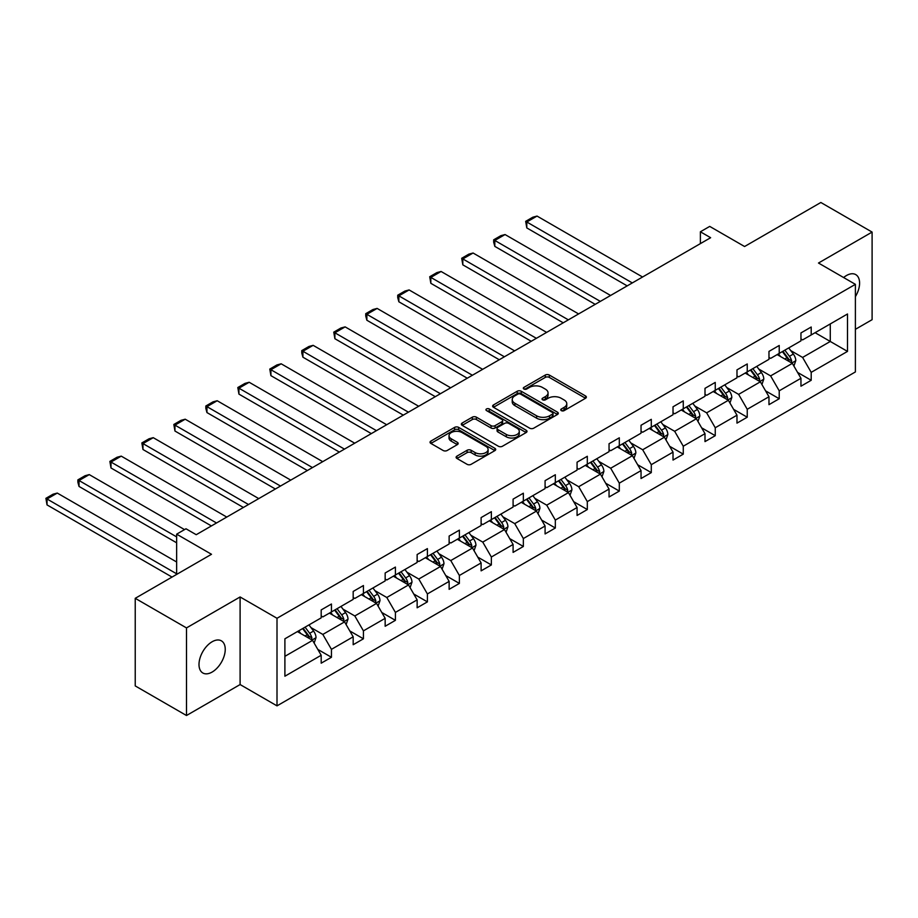 <?xml version="1.0" encoding="UTF-8"?>
<svg xmlns="http://www.w3.org/2000/svg" width="918" height="918" viewBox="0 0 918 918"><rect width="100%" height="100%" fill="white"/><g stroke="black" fill="none" stroke-linecap="round" stroke-linejoin="round"><path stroke-width="1.38" d="M561.334 410.621A1.997 1.147 0 0 0 564.157 410.621L585.535 398.274A2.846 1.641 0 0 0 586.372 397.115A2.846 1.641 0 0 0 585.535 395.956L549.308 375.037A2.846 1.641 0 0 0 545.281 375.037L523.903 387.385A1.997 1.147 0 0 0 523.317 388.199A1.997 1.147 0 0 0 523.903 389.014A1.997 1.147 0 0 0 526.725 389.014L529.491 387.407A9.111 5.256 0 0 1 542.366 387.407L545.384 389.152A9.111 5.256 0 0 1 548.057 392.87A9.111 5.256 0 0 1 545.384 396.587L542.618 398.183A1.997 1.147 0 0 0 542.033 398.997A1.997 1.147 0 0 0 542.618 399.812A1.997 1.147 0 0 0 545.441 399.812L548.207 398.217A9.111 5.256 0 0 1 561.082 398.217L564.1 399.961A9.111 5.256 0 0 1 566.773 403.679A9.111 5.256 0 0 1 564.1 407.397L561.334 408.992A1.997 1.147 0 0 0 560.749 409.807A1.997 1.147 0 0 0 561.334 410.621L561.334 408.992M212.115 672.068A18.555 10.718 120 0 0 224.244 655.716A18.555 10.718 120 0 0 221.399 640.844A18.555 10.718 120 0 0 212.115 641.762A18.555 10.718 120 0 0 199.998 658.114A18.555 10.718 120 0 0 202.832 672.986A18.555 10.718 120 0 0 212.115 672.068M855.392 296.64A18.555 10.718 120 0 0 855.748 274.608A18.555 10.718 120 0 0 846.476 275.526A18.555 10.718 120 0 0 843.608 277.546M855.392 329.321L872.1 319.682L872.1 232.082L820.841 202.488L744.578 246.517L709.717 226.402L700.388 231.784L700.388 243.626M186.492 715.512L240.103 684.553L240.103 596.964L186.492 627.912L186.492 715.512L135.233 685.918L135.233 598.318L211.496 554.288L176.646 534.161L176.646 574.416M186.492 627.912L135.233 598.318M456.934 456.143A2.846 1.641 0 0 0 456.108 457.302A2.846 1.641 0 0 0 456.934 458.461L467.101 464.324A2.846 1.641 0 0 0 471.129 464.324L494.871 450.623A2.846 1.641 0 0 0 495.709 449.453A2.846 1.641 0 0 0 494.871 448.294L458.644 427.375A2.846 1.641 0 0 0 454.628 427.375L430.875 441.088A2.846 1.641 0 0 0 430.037 442.258A2.846 1.641 0 0 0 430.875 443.417L443.153 450.497A2.846 1.641 0 0 0 447.181 450.497L457.336 444.633A2.846 1.641 0 0 0 458.174 443.474A2.846 1.641 0 0 0 457.336 442.315L451.254 438.793A7.608 4.395 0 0 1 449.028 435.683A7.608 4.395 0 0 1 453.721 431.632A7.608 4.395 0 0 1 462.018 432.585L485.863 446.343A7.608 4.395 0 0 1 488.101 449.453A7.608 4.395 0 0 1 483.396 453.515A7.608 4.395 0 0 1 475.099 452.563L471.129 450.268A2.846 1.641 0 0 0 467.101 450.268L456.934 456.143L456.934 458.461M176.646 534.161L185.975 528.779L196.222 534.701L710.635 237.705L700.388 231.784M240.103 596.964L277.007 618.273L855.392 284.339L855.392 371.939L277.007 705.862L277.007 618.273M872.1 232.082L818.489 263.03L855.392 284.339M529.686 428.19A2.846 1.641 0 0 0 533.714 428.19L557.467 414.488A2.846 1.641 0 0 0 558.293 413.318A2.846 1.641 0 0 0 557.467 412.159L521.24 391.24A2.846 1.641 0 0 0 517.213 391.24L493.459 404.953A2.846 1.641 0 0 0 492.633 406.112A2.846 1.641 0 0 0 493.459 407.282L529.686 428.19M487.32 411.046A1.997 1.147 0 0 1 489.34 411.333L489.34 408.969L526.163 430.232A2.846 1.641 0 0 1 527.001 431.391A2.846 1.641 0 0 1 526.163 432.55L502.421 446.263A2.846 1.641 0 0 1 498.394 446.263L462.167 425.344L462.167 423.026A2.846 1.641 0 0 0 461.341 424.185A2.846 1.641 0 0 0 462.167 425.344M462.167 423.026L472.334 417.151A2.846 1.641 0 0 1 476.362 417.151L491.05 425.642A2.846 1.641 0 0 0 495.077 425.642L501.813 421.741A2.846 1.641 0 0 0 502.651 420.582A2.846 1.641 0 0 0 501.813 419.423L486.517 410.587A1.997 1.147 0 0 1 485.943 409.772A1.997 1.147 0 0 1 487.171 408.717A1.997 1.147 0 0 1 489.34 408.969M284.901 638.802L321.185 617.86L321.185 609.919L331.444 604.01L331.444 611.939L353.178 599.385L353.178 591.456L363.425 585.535L363.425 593.476L385.158 580.922L385.158 572.993L395.406 567.072L395.406 575.001L417.139 562.459L417.139 554.529L427.398 548.608L427.398 556.538L449.131 543.995L449.131 536.055L459.379 530.145L459.379 538.074L481.112 525.521L481.112 517.591L491.359 511.67L491.359 519.611L513.093 507.057L513.093 499.128L523.352 493.207L523.352 501.136L545.085 488.594L545.085 480.665L555.333 474.744L555.333 482.673L577.066 470.131L577.066 462.19L587.313 456.28L587.313 464.21L609.047 451.656L609.047 443.727L619.306 437.806L619.306 445.746L641.039 433.193L641.039 425.264L651.287 419.342L651.287 427.272L673.02 414.729L673.02 406.8L683.267 400.879L683.267 408.808L705.001 396.266L705.001 388.337L715.248 382.416L715.248 390.345L736.982 377.791L736.982 369.862L747.241 363.953L747.241 371.882L768.974 359.328L768.974 351.399L779.221 345.478L779.221 353.407L800.955 340.865L800.955 332.936L811.202 327.015L811.202 334.944L847.498 313.99L847.498 351.399L811.202 372.352L811.202 380.281L800.955 386.203L800.955 378.273L779.221 390.816L779.221 398.745L768.974 404.666L768.974 396.737L747.241 409.279L747.241 417.22L736.982 423.129L736.982 415.2L715.248 427.754L715.248 435.683L705.001 441.604L705.001 433.663L683.267 446.217L683.267 454.146L673.02 460.067L673.02 452.138L651.287 464.68L651.287 472.609L641.039 478.53L641.039 470.601L619.306 483.143L619.306 491.084L609.047 496.994L609.047 489.064L587.313 501.618L587.313 509.547L577.066 515.468L577.066 507.528L555.333 520.081L555.333 528.011L545.085 533.932L545.085 526.003L523.352 538.545L523.352 546.474L513.093 552.395L513.093 544.466L491.359 557.008L491.359 564.949L481.112 570.858L481.112 562.929L459.379 575.483L459.379 583.412L449.131 589.333L449.131 581.392L427.398 593.946L427.398 601.875L417.139 607.796L417.139 599.867L395.406 612.409L395.406 620.338L385.158 626.26L385.158 618.33L363.425 630.873L363.425 638.802L353.178 644.723L353.178 636.794L331.444 649.347L331.444 657.277L321.185 663.186L321.185 655.257L284.901 676.21L284.901 638.802M329.39 613.121L344.56 621.876L322.826 634.43L310.961 627.579M322.826 634.43L331.444 649.347M344.56 621.876L353.178 636.794M321.185 615.955L322.826 616.907L331.444 611.939M361.371 594.657L376.552 603.413L354.818 615.967L342.953 609.104M354.818 615.967L363.425 630.873M376.552 603.413L385.158 618.33M353.178 597.492L354.818 598.444L363.425 593.476M393.363 576.183L408.533 584.95L386.799 597.492L374.934 590.641M386.799 597.492L395.406 612.409M408.533 584.95L417.139 599.867M385.158 579.029L386.799 579.981L395.406 575.001M425.344 557.719L440.514 566.486L418.78 579.029L406.915 572.178M418.78 579.029L427.398 593.946M440.514 566.486L449.131 581.392M417.139 560.565L418.78 561.506L427.398 556.538M457.325 539.256L472.506 548.012L450.772 560.565L438.896 553.715M450.772 560.565L459.379 575.483M472.506 548.012L481.112 562.929M449.131 542.102L450.772 543.043L459.379 538.074M489.317 520.793L504.487 529.548L482.753 542.102L470.888 535.251M482.753 542.102L491.359 557.008M504.487 529.548L513.093 544.466M481.112 523.627L482.753 524.58L491.359 519.611M521.298 502.33L536.468 511.085L514.734 523.627L502.869 516.777M514.734 523.627L523.352 538.545M536.468 511.085L545.085 526.003M513.093 505.164L514.734 506.116L523.352 501.136M553.279 483.855L568.449 492.622L546.726 505.164L534.85 498.313M546.726 505.164L555.333 520.081M568.449 492.622L577.066 507.528M545.085 486.701L546.726 487.642L555.333 482.673M585.271 465.392L600.441 474.147L578.707 486.701L566.842 479.85M578.707 486.701L587.313 501.618M600.441 474.147L609.047 489.064M577.066 468.237L578.707 469.178L587.313 464.21M617.252 446.928L632.422 455.684L610.688 468.237L598.823 461.387M610.688 468.237L619.306 483.143M632.422 455.684L641.039 470.601M609.047 449.763L610.688 450.715L619.306 445.746M649.233 428.465L664.403 437.22L642.669 449.763L630.804 442.912M642.669 449.763L651.287 464.68M664.403 437.22L673.02 452.138M641.039 431.299L642.669 432.252L651.287 427.272M681.213 409.99L696.395 418.757L674.661 431.299L662.796 424.449M674.661 431.299L683.267 446.217M696.395 418.757L705.001 433.663M673.02 412.836L674.661 413.777L683.267 408.808M713.206 391.527L728.376 400.282L706.642 412.836L694.777 405.986M706.642 412.836L715.248 427.754M728.376 400.282L736.982 415.2M705.001 394.373L706.642 395.314L715.248 390.345M745.186 373.064L760.356 381.819L738.623 394.373L726.758 387.522M738.623 394.373L747.241 409.279M760.356 381.819L768.974 396.737M736.982 375.898L738.623 376.85L747.241 371.882M777.167 354.6L792.349 363.356L770.615 375.898L758.75 369.047M770.615 375.898L779.221 390.816M792.349 363.356L800.955 378.273M768.974 357.435L770.615 358.387L779.221 353.407M815.104 332.695L830.274 341.462L802.596 357.435L790.731 350.584M802.596 357.435L811.202 372.352M847.498 351.399L830.274 341.462L830.274 323.939L847.498 313.99M240.103 684.553L277.007 705.862M800.955 338.971L802.596 339.912L811.202 334.944M284.901 656.324L312.579 640.351L297.409 631.584M312.579 640.351L321.185 655.257M797.57 372.41L811.202 380.281M765.589 390.873L779.221 398.745M733.608 409.348L747.241 417.22M701.616 427.811L715.248 435.683M669.635 446.274L683.267 454.146M637.654 464.738L651.287 472.609M605.662 483.212L619.306 491.084M573.681 501.676L587.313 509.547M541.7 520.139L555.333 528.011M509.708 538.602L523.352 546.474M477.727 557.077L491.359 564.949M445.746 575.54L459.379 583.412M413.766 594.003L427.398 601.875M381.773 612.467L395.406 620.338M349.792 630.93L363.425 638.802M317.812 649.405L331.444 657.277M562.137 410.897L564.1 409.761A9.111 5.256 0 0 0 566.773 406.043L566.773 403.679M548.057 392.87L548.057 395.245A9.111 5.256 0 0 1 545.384 398.963L543.41 400.099M585.535 395.956L585.535 398.274L549.308 377.401A2.846 1.641 0 0 0 545.281 377.401L524.694 389.289M557.421 414.5L521.24 393.615A2.846 1.641 0 0 0 517.213 393.615L493.505 407.305L493.459 404.953M552.429 414.133A1.997 1.147 0 0 0 553.015 413.318A1.997 1.147 0 0 0 552.429 412.503L520.632 394.155A1.997 1.147 0 0 0 517.821 394.155L514.895 395.83A9.111 5.256 0 0 0 512.233 399.548A9.111 5.256 0 0 0 514.895 403.266L536.628 415.82A9.111 5.256 0 0 0 549.515 415.82L552.429 414.133L552.429 416.497A1.997 1.147 0 0 0 553.015 415.693L553.015 413.318M512.233 399.548L512.233 401.923A9.111 5.256 0 0 0 514.895 405.641L514.895 403.266M552.429 416.497L549.515 418.183A9.111 5.256 0 0 1 536.628 418.183L514.895 405.641M462.213 425.367L472.334 419.526L472.334 417.151M502.651 420.582L502.651 422.946A2.846 1.641 0 0 1 501.813 424.116L495.077 428.006A2.846 1.641 0 0 1 491.05 428.006L476.362 419.526A2.846 1.641 0 0 0 472.334 419.526M489.34 411.333L526.129 432.573M506.3 434.444A7.608 4.395 0 0 0 514.596 435.396A7.608 4.395 0 0 0 519.29 431.334A7.608 4.395 0 0 0 517.063 428.224L508.664 423.37A2.846 1.641 0 0 0 504.636 423.37L497.889 427.26A2.846 1.641 0 0 0 497.063 428.431A2.846 1.641 0 0 0 497.889 429.59L506.3 434.444L506.3 436.807A7.608 4.395 0 0 0 514.596 437.76A7.608 4.395 0 0 0 519.29 433.698L519.29 431.334M497.063 428.431L497.063 430.794A2.846 1.641 0 0 0 497.889 431.953L497.889 429.59M506.3 436.807L497.889 431.953M488.101 449.453L488.101 451.828A7.608 4.395 0 0 1 483.396 455.879A7.608 4.395 0 0 1 475.099 454.926L471.129 452.631A2.846 1.641 0 0 0 467.101 452.631L456.98 458.484M449.028 435.683L449.028 438.058A7.608 4.395 0 0 0 451.254 441.168L451.254 438.793M457.302 444.656L451.254 441.168M494.871 448.294L494.871 450.623L458.644 429.75A2.846 1.641 0 0 0 454.628 429.75L430.909 443.44M793.898 366.053L795.791 360.613A7.688 4.441 -120 0 0 793.336 354.061L788.734 347.922M632.318 282.928L526.794 221.995L537.041 216.074L642.566 277.007M780.472 356.505L778.487 353.843M526.794 227.916L525.67 221.341L526.794 221.995L526.794 227.916L627.189 285.877M791.213 362.702L791.637 360.935A7.688 4.441 -120 0 0 789.446 356.31L784.833 350.171M782.916 351.284L787.977 358.043A3.913 2.261 60 0 1 788.688 359.236L791.637 360.935M782.377 351.594L786.978 357.733A7.688 4.441 60 0 1 788.895 361.359M525.67 221.341L532.842 217.199L537.041 216.074M761.917 384.516L763.799 379.077A7.688 4.441 -120 0 0 761.355 372.536L756.753 366.385M600.338 301.391L494.813 240.459L505.061 234.549L610.585 295.47M748.491 374.969L746.495 372.306M494.813 246.38L493.677 242.18L493.677 239.816L494.813 240.459L494.813 246.38L595.208 304.351M759.22 381.165L759.656 379.398A7.688 4.441 -120 0 0 757.453 374.785L752.852 368.634M750.924 369.747L755.996 376.506A3.913 2.261 60 0 1 756.707 377.7L759.656 379.398M750.396 370.057L754.998 376.196A7.688 4.441 60 0 1 756.914 379.834M493.677 239.816L500.861 235.674L505.061 234.549M729.936 402.991L731.818 397.54A7.688 4.441 -120 0 0 729.362 390.999L724.761 384.849M568.345 319.854L462.821 258.933L473.08 253.012L578.604 313.933M716.51 393.432L714.514 390.77M462.821 264.843L461.697 258.279L462.821 258.933L462.821 264.843L563.227 322.815M727.24 399.628L727.676 397.873A7.688 4.441 -120 0 0 725.472 393.248L720.871 387.098M718.943 388.211L724.015 394.981A3.913 2.261 60 0 1 724.727 396.163L727.676 397.873M718.404 388.521L723.017 394.671A7.688 4.441 60 0 1 724.922 398.297M461.697 258.279L468.868 254.137L473.08 253.012M697.944 421.454L699.837 416.003A7.688 4.441 -120 0 0 697.382 409.462L692.78 403.323M536.364 338.317L430.84 277.397L441.088 271.476L546.623 332.396M684.53 411.907L682.533 409.233M430.84 283.318L429.716 276.743L430.84 277.397L430.84 283.318L531.235 341.278M695.259 418.103L695.683 416.336A7.688 4.441 -120 0 0 693.492 411.712L688.879 405.572M686.962 406.685L692.023 413.444A3.913 2.261 60 0 1 692.734 414.626L695.683 416.336M686.423 406.984L691.024 413.134A7.688 4.441 60 0 1 692.941 416.761M429.716 276.743L436.888 272.6L441.088 271.476M665.963 439.917L667.845 434.478A7.688 4.441 -120 0 0 665.401 427.926L660.799 421.787M504.384 356.781L398.86 295.86L409.107 289.939L514.631 350.871M652.537 430.37L650.541 427.708M398.86 301.781L397.724 297.581L397.724 295.206L398.86 295.86L398.86 301.781L499.254 359.741M663.278 436.566L663.703 434.799A7.688 4.441 -120 0 0 661.499 430.175L656.898 424.036M654.97 425.149L660.042 431.908A3.913 2.261 60 0 1 660.753 433.101L663.703 434.799M654.442 425.459L659.044 431.598A7.688 4.441 60 0 1 660.96 435.224M397.724 295.206L404.907 291.063L409.107 289.939M633.982 458.38L635.864 452.941A7.688 4.441 -120 0 0 633.409 446.4L628.807 440.25M472.403 375.255L366.867 314.323L377.126 308.414L482.65 369.334M620.557 448.833L618.56 446.171M366.867 320.244L365.743 316.044L365.743 313.681L366.867 314.323L366.867 320.244L467.273 378.216M631.286 455.03L631.722 453.262A7.688 4.441 -120 0 0 629.519 448.65L624.917 442.499M622.989 443.612L628.061 450.371A3.913 2.261 60 0 1 628.773 451.564L631.722 453.262M622.45 443.922L627.063 450.061A7.688 4.441 60 0 1 628.968 453.699M365.743 313.681L372.915 309.538L377.126 308.414M602.001 476.855L603.883 471.404A7.688 4.441 -120 0 0 601.428 464.864L596.826 458.713M440.411 393.719L334.886 332.798L345.134 326.877L450.669 387.798M588.576 467.296L586.579 464.634M334.886 338.708L333.762 332.144L334.886 332.798L334.886 338.708L435.293 396.679M599.305 473.493L599.729 471.737A7.688 4.441 -120 0 0 597.538 467.113L592.936 460.962M591.008 462.075L596.069 468.846A3.913 2.261 60 0 1 596.78 470.027L599.729 471.737M590.469 462.385L595.071 468.536A7.688 4.441 60 0 1 596.987 472.162M333.762 332.144L340.934 328.001L345.134 326.877M570.009 495.318L571.903 489.868A7.688 4.441 -120 0 0 569.447 483.327L564.845 477.188M408.43 412.182L302.906 351.261L313.153 345.34L418.677 406.261M556.583 485.771L554.587 483.097M302.906 357.182L301.77 352.971L301.77 350.607L302.906 351.261L302.906 357.182L403.3 415.143M567.324 491.968L567.749 490.201A7.688 4.441 -120 0 0 565.545 485.576L560.944 479.437M559.028 480.539L564.088 487.309A3.913 2.261 60 0 1 564.799 488.491L567.749 490.201M558.488 480.848L563.09 486.999A7.688 4.441 60 0 1 565.006 490.625M301.77 350.607L308.953 346.465L313.153 345.34M538.028 513.782L539.91 508.342A7.688 4.441 -120 0 0 537.466 501.79L532.853 495.651M376.449 430.645L270.913 369.724L281.172 363.803L386.696 424.736M524.603 504.234L522.606 501.572M270.913 375.646L269.789 369.07L270.913 369.724L270.913 375.646L371.32 433.606M535.332 510.431L535.768 508.664A7.688 4.441 -120 0 0 533.565 504.039L528.963 497.9M527.035 499.013L532.107 505.772A3.913 2.261 60 0 1 532.819 506.966L535.768 508.664M526.507 499.323L531.109 505.462A7.688 4.441 60 0 1 533.025 509.088M269.789 369.07L276.961 364.928L281.172 363.803M506.047 532.245L507.929 526.806A7.688 4.441 -120 0 0 505.474 520.265L500.872 514.114M344.457 449.12L238.932 388.188L249.18 382.267L354.715 443.199M492.622 522.698L490.625 520.036M238.932 394.109L237.808 387.534L238.932 388.188L238.932 394.109L339.339 452.081M503.351 528.894L503.775 527.127A7.688 4.441 -120 0 0 501.584 522.514L496.982 516.364M495.054 517.477L500.115 524.235A3.913 2.261 60 0 1 500.826 525.429L503.775 527.127M494.515 517.786L499.117 523.926A7.688 4.441 60 0 1 501.033 527.563M237.808 387.534L244.98 383.391L249.18 382.267M474.055 550.72L475.949 545.269A7.688 4.441 -120 0 0 473.493 538.728L468.891 532.578M312.476 467.583L206.952 406.651L217.199 400.741L322.723 461.662M460.629 541.161L458.633 538.499M206.952 412.572L205.827 408.372L205.827 406.008L206.952 406.651L206.952 412.572L307.346 470.544M471.37 547.357L471.795 545.602A7.688 4.441 -120 0 0 469.591 540.977L464.99 534.827M463.074 535.94L468.134 542.699A3.913 2.261 60 0 1 468.846 543.892L471.795 545.602M462.534 536.25L467.136 542.4A7.688 4.441 60 0 1 469.052 546.026M205.827 406.008L212.999 401.866L217.199 400.741M442.074 569.183L443.956 563.732A7.688 4.441 -120 0 0 441.512 557.192L436.911 551.052M280.495 486.047L174.959 425.126L185.218 419.205L290.742 480.125M428.649 559.636L426.652 556.962M174.959 431.035L173.835 424.472L174.959 425.126L174.959 431.035L275.366 489.007M439.378 565.832L439.814 564.065A7.688 4.441 -120 0 0 437.611 559.441L433.009 553.302M431.081 554.403L436.153 561.173A3.913 2.261 60 0 1 436.865 562.355L439.814 564.065M430.553 554.713L435.155 560.864A7.688 4.441 60 0 1 437.071 564.49M173.835 424.472L181.018 420.329L185.218 419.205M410.094 587.646L411.975 582.196A7.688 4.441 -120 0 0 409.52 575.655L404.918 569.516M248.503 504.51L142.978 443.589L153.237 437.668L258.761 498.6M396.668 578.099L394.671 575.437M142.978 449.51L141.854 442.935L142.978 443.589L142.978 449.51L243.385 507.47M407.397 584.296L407.833 582.528A7.688 4.441 -120 0 0 405.63 577.904L401.028 571.765M399.101 572.878L404.161 579.637A3.913 2.261 60 0 1 404.872 580.83L407.833 582.528M398.561 573.188L403.163 579.327A7.688 4.441 60 0 1 405.079 582.953M141.854 442.935L149.026 438.793L153.237 437.668M378.101 606.11L379.995 600.67A7.688 4.441 -120 0 0 377.539 594.13L372.938 587.979M216.522 522.985L110.998 462.052L121.245 456.131L226.769 517.063M364.675 596.562L362.69 593.9M110.998 467.973L109.873 461.398L110.998 462.052L110.998 467.973L211.392 525.934M375.416 602.759L375.841 600.992A7.688 4.441 -120 0 0 373.649 596.379L369.036 590.228M367.12 591.341L372.18 598.1A3.913 2.261 60 0 1 372.892 599.293L375.841 600.992M366.58 591.651L371.182 597.79A7.688 4.441 60 0 1 373.098 601.416M109.873 461.398L117.045 457.256L121.245 456.131M346.12 624.573L348.002 619.134A7.688 4.441 -120 0 0 345.558 612.593L340.957 606.442M176.646 536.892L79.017 480.516L89.264 474.606L184.541 529.606M332.695 615.026L330.698 612.363M79.017 486.437L77.881 482.237L77.881 479.873L79.017 480.516L79.017 486.437L176.646 542.802M343.424 621.222L343.86 619.455A7.688 4.441 -120 0 0 341.657 614.842L337.055 608.691M335.127 609.804L340.199 616.563A3.913 2.261 60 0 1 340.911 617.757L343.86 619.455M334.6 610.114L339.201 616.265A7.688 4.441 60 0 1 341.117 619.891M77.881 479.873L85.064 475.731L89.264 474.606M314.14 643.048L316.021 637.597A7.688 4.441 -120 0 0 313.566 631.056L308.964 624.906M176.646 573.819L47.025 498.99L57.283 493.069L176.646 561.988M300.714 633.489L298.717 630.827M47.025 504.9L45.9 498.336L47.025 498.99L47.025 504.9L172.033 577.078M311.443 639.685L311.879 637.93A7.688 4.441 -120 0 0 309.676 633.305L305.074 627.155M303.147 628.268L308.219 635.038A3.913 2.261 60 0 1 308.93 636.22L311.879 637.93M302.607 628.578L307.22 634.728A7.688 4.441 60 0 1 309.125 638.354M45.9 498.336L53.072 494.194L57.283 493.069M564.1 409.761L564.1 407.397M542.618 399.812L542.618 398.183M545.384 398.963L545.384 396.587M523.903 389.014L523.903 387.385M545.281 377.401L545.281 375.037M549.308 377.401L549.308 375.037M517.213 393.615L517.213 391.24M521.24 393.615L521.24 391.24M557.467 414.488L557.467 412.159M536.628 418.183L536.628 415.82M549.515 418.183L549.515 415.82M476.362 419.526L476.362 417.151M491.05 428.006L491.05 425.642M495.077 428.006L495.077 425.642M501.813 424.116L501.813 421.741M526.163 432.55L526.163 430.232M467.101 452.631L467.101 450.268M471.129 452.631L471.129 450.268M475.099 454.926L475.099 452.563M457.336 444.633L457.336 442.315M430.875 443.417L430.875 441.088M454.628 429.75L454.628 427.375M458.644 429.75L458.644 427.375M791.786 363.035L795.734 360.763M789.446 356.31L793.336 354.061M784.798 358.995L786.978 357.733M759.806 381.498L763.753 379.226M757.453 374.785L761.355 372.536M752.806 377.459L754.998 376.196M727.825 399.973L731.772 397.689M725.472 393.248L729.362 390.999M720.825 395.933L723.017 394.671M695.833 418.436L699.78 416.152M693.492 411.712L697.382 409.462M688.844 414.397L691.024 413.134M663.852 436.899L667.799 434.627M661.499 430.175L665.401 427.926M656.863 432.86L659.044 431.598M631.871 455.362L635.818 453.09M629.519 448.65L633.409 446.4M624.871 451.323L627.063 450.061M599.89 473.837L603.826 471.554M597.538 467.113L601.428 464.864M592.89 469.798L595.071 468.536M567.898 492.3L571.845 490.017M565.545 485.576L569.447 483.327M560.909 488.261L563.09 486.999M535.917 510.764L539.864 508.48M533.565 504.039L537.466 501.79M528.917 506.725L531.109 505.462M503.936 529.227L507.884 526.955M501.584 522.514L505.474 520.265M496.936 525.188L499.117 523.926M471.944 547.702L475.891 545.418M469.591 540.977L473.493 538.728M464.956 543.663L467.136 542.4M439.963 566.165L443.91 563.881M437.611 559.441L441.512 557.192M432.963 562.126L435.155 560.864M407.982 584.628L411.93 582.345M405.63 577.904L409.52 575.655M400.982 580.589L403.163 579.327M375.99 603.092L379.937 600.82M373.649 596.379L377.539 594.13M369.002 599.052L371.182 597.79M344.009 621.555L347.956 619.283M341.657 614.842L345.558 612.593M337.009 617.516L339.201 616.265M312.028 640.03L315.976 637.746M309.676 633.305L313.566 631.056M305.028 635.99L307.22 634.728"/></g></svg>
